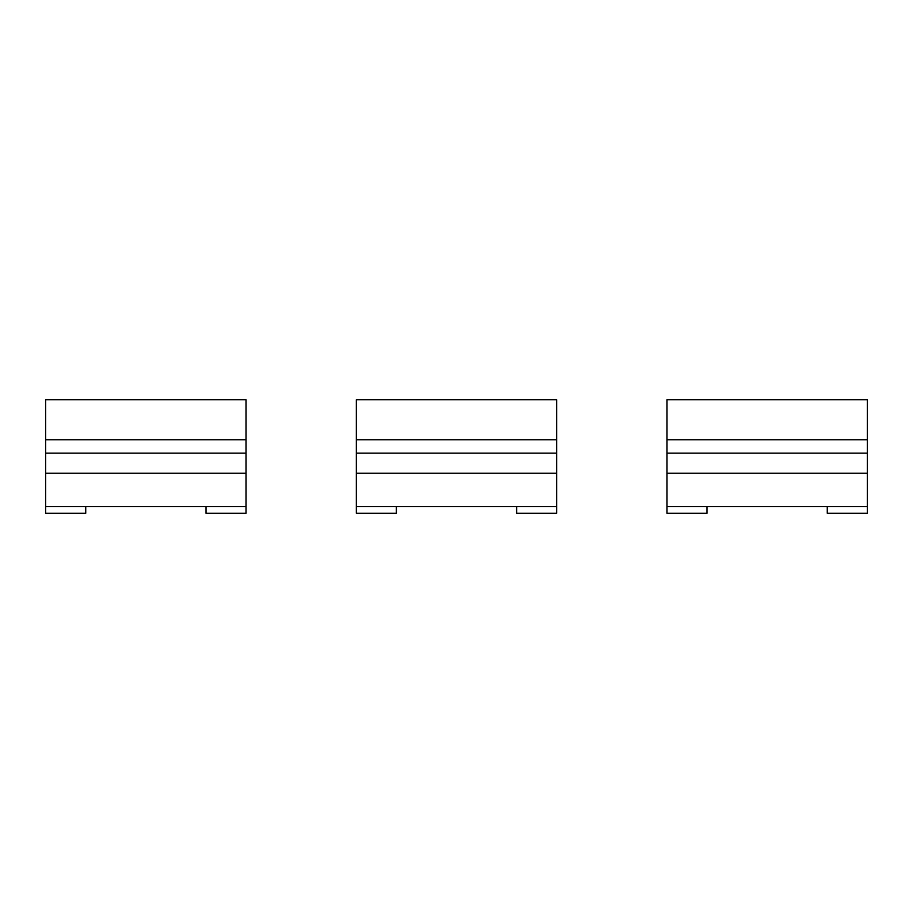 <?xml version="1.0" encoding="UTF-8"?>
<svg xmlns="http://www.w3.org/2000/svg" width="913" height="913" viewBox="0 0 913 913"><rect width="100%" height="100%" fill="white"/><g stroke="black" fill="none" stroke-linecap="round" stroke-linejoin="round"><path stroke-width="1.37" d="M356.298 399.711L556.702 399.711L556.702 439.804L356.298 439.804L356.298 399.711M396.379 506.601L396.379 513.289L356.298 513.289L356.298 506.601L556.702 506.601L556.702 439.804M356.298 439.804L356.298 506.601M516.621 506.601L516.621 513.289L556.702 513.289L556.702 506.601M45.65 399.711L246.065 399.711L246.065 439.804L45.65 439.804L45.65 399.711M85.731 506.601L85.731 513.289L45.65 513.289L45.65 506.601L246.065 506.601L246.065 439.804M45.65 439.804L45.65 506.601M205.984 506.601L205.984 513.289L246.065 513.289L246.065 506.601M666.935 399.711L867.35 399.711L867.35 439.804L666.935 439.804L666.935 399.711M707.016 506.601L707.016 513.289L666.935 513.289L666.935 506.601L867.35 506.601L867.35 439.804M666.935 439.804L666.935 506.601M827.269 506.601L827.269 513.289L867.35 513.289L867.35 506.601M356.298 453.156L556.702 453.156M356.298 473.196L556.702 473.196M45.65 453.156L246.065 453.156M45.65 473.196L246.065 473.196M666.935 453.156L867.35 453.156M666.935 473.196L867.35 473.196"/></g></svg>
